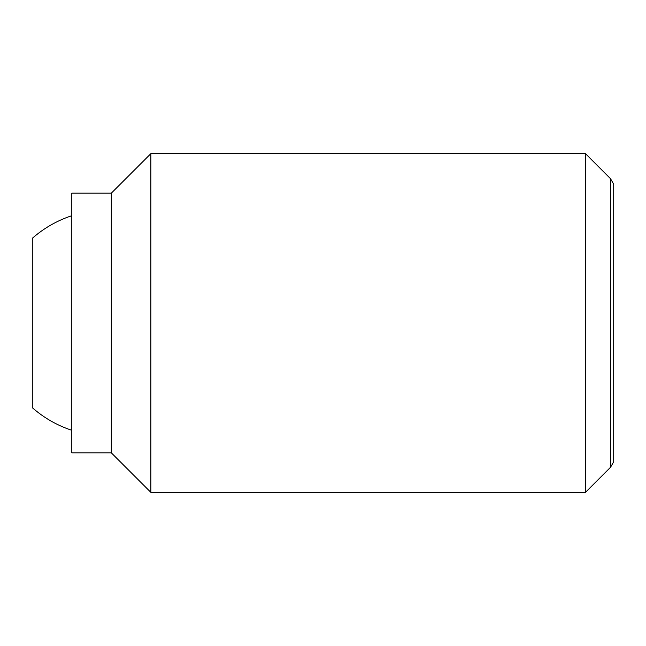 <?xml version="1.0" encoding="UTF-8"?>
<svg xmlns="http://www.w3.org/2000/svg" width="646" height="646" viewBox="0 0 646 646"><rect width="100%" height="100%" fill="white"/><g stroke="black" fill="none" stroke-linecap="round" stroke-linejoin="round"><path stroke-width="0.97" d="M71.811 430.276A112.897 112.897 0 0 1 32.3 407.666L32.3 238.334A112.897 112.897 0 0 1 71.811 215.724M585.478 153.659L585.478 492.341L150.841 492.341L150.841 153.659L585.478 153.659L610.51 178.692L610.51 467.308L613.7 461.785L613.7 184.215L610.51 178.692M111.322 193.17L111.322 452.83L71.811 452.83L71.811 193.17L111.322 193.17L150.841 153.659M111.322 452.83L150.841 492.341M610.51 467.308L585.478 492.341"/></g></svg>
